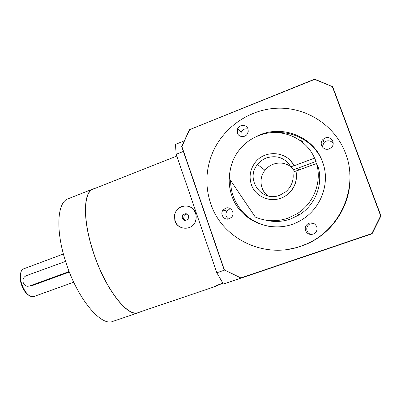 <?xml version="1.0" encoding="UTF-8"?>
<svg xmlns="http://www.w3.org/2000/svg" width="401" height="401" viewBox="0 0 401 401"><rect width="100%" height="100%" fill="white"/><g stroke="black" fill="none" stroke-linecap="round" stroke-linejoin="round"><path stroke-width="0.6" d="M30.11 285.943L31.99 285.667L29.479 286.033L67.458 272.164L69.047 271.216M65.584 261.392L26.26 275.693C23.539 277.046 22.521 279.342 23.213 282.57C23.985 284.74 25.423 285.983 27.519 286.284L29.479 286.033M291.487 161.879L293.973 165.693C286.991 150.871 264.249 149.498 254.866 162.921C250.064 169.658 248.901 176.891 251.377 184.625C255.888 198.941 275.738 204.485 287.602 194.365C294.805 188.084 297.572 180.315 295.913 171.062L292.87 172.189C294.118 179.909 291.788 186.42 285.873 191.723L279.758 195.242C261.693 202.726 244.871 179.102 257.522 164.5C259.888 161.518 262.85 159.332 266.409 157.949C276.87 154.836 285.046 157.793 290.931 166.831L293.537 169.813L294.394 171.623M267.718 195.823C260.028 189.939 258.75 177.864 264.981 170.26C267.171 167.513 269.913 165.508 273.206 164.24C279.527 162.059 285.397 162.861 290.825 166.636M298.379 170.255L297.517 168.33L316.153 161.387L314.554 158.114C306.379 138.941 283.567 128.47 263.617 134.009C251.622 137.358 242.389 144.29 235.918 154.801C231.512 162.315 229.412 170.365 229.623 178.956L255.282 217.041C265.893 221.547 276.81 221.908 288.028 218.139L297.036 213.768C313.702 203.608 322.188 181.944 316.529 163.508L318.053 166.565C323.482 184.26 315.341 205.041 299.331 214.791L290.675 218.976C282.314 221.853 273.933 222.234 265.532 220.114M228.55 218.986C225.693 216.821 225.167 214.159 226.961 211.011L229.477 209.116L230.63 208.836M229.277 218.781L231.557 217.227C235.492 213.197 230.715 205.999 225.588 208.179L222.996 210.134C219.628 214.279 224.365 220.826 229.277 218.781M311.186 234.485C309.181 233.963 307.803 232.76 307.051 230.866C306.249 227.953 307.136 225.673 309.717 224.029L313.953 223.527M316.73 226.705C314.89 223.131 312.073 222.079 308.284 223.542C305.622 225.242 304.705 227.593 305.532 230.6C307.236 234.024 309.933 235.136 313.632 233.943C316.549 232.309 317.582 229.893 316.73 226.705M322.249 146.866L324.003 142.505L326.103 141.167C329.146 140.27 331.507 141.087 333.201 143.628M325.196 137.994L323.026 139.378C318.389 143.513 323.457 151.322 329.206 148.861L331.181 147.673C336.163 143.638 331.066 135.433 325.196 137.994M240.976 136.44L241.181 132.049C242.78 129.333 245.066 128.355 248.039 129.107M237.382 133.082C238.71 137.468 245.437 137.819 247.557 133.583L248.269 131.267L247.968 128.896C246.58 124.355 239.557 124.24 237.648 128.696L237.382 133.082M255.963 136.751C280.028 123.573 313.562 135.628 322.549 161.954C330.675 182.981 320.95 209.036 301.056 220.214C275.677 235.828 240.299 222.565 231.798 195.668C228.916 187.247 228.41 178.645 230.289 169.864M269.678 226.49C251.818 222.906 239.663 212.801 233.217 196.169C231.447 191.087 230.585 185.843 230.615 180.435M345.562 153.403C359.326 188.074 339.502 231.347 304.57 244.75C267.196 260.871 222.219 239.828 210.685 203.507C205.247 187.117 205.643 170.751 211.888 154.415C222.269 128.14 249.001 108.987 278.033 108.195C307.021 107.368 335.286 125.739 345.562 153.403M349.797 173.508C352.319 203.457 333.041 233.668 305.166 244.685L296.905 247.507L288.414 249.312M195.543 213.242C196.45 216.004 196.385 218.756 195.352 221.492C192.209 230.786 177.638 230.314 174.881 220.886L174.465 215.387C175.372 211.137 177.803 208.184 181.773 206.52C188.164 204.796 192.756 207.041 195.543 213.242M195.498 221.507C192.069 230.811 177.833 230.304 175.142 220.911L174.676 215.412C175.844 204.345 192.48 202.465 195.738 213.172M222.881 283.166L214.37 286.8C213.598 286.79 216.029 285.687 221.663 283.502L222.851 283.111M93.368 189.046L93.017 189.187C83.538 192.3 82.621 219.472 93.047 251.156C104.806 288.479 127.819 317.692 138.375 312.514L214.37 286.8M140.064 311.943L138.435 312.725C127.849 317.923 104.751 288.615 92.957 251.161C82.496 219.367 83.413 192.109 92.927 188.981L94.857 188.46M138.435 312.725L112.902 321.361C101.112 326.94 77.017 298.394 65.553 261.297C55.338 229.818 57.358 202.425 67.859 198.896L68.25 198.746M69.363 272.033L31.99 285.667M63.408 254.003L23.484 268.906L22.04 269.953C19.975 272.795 19.824 277.362 21.599 283.652C24.276 291.236 27.709 295.612 31.905 296.77L33.674 296.61L73.724 282.194M20.722 272.75C19.699 275.622 19.855 279.347 21.198 283.918C23.113 289.607 25.724 293.457 29.032 295.477M188.079 219.447L188.731 215.888L186.069 213.553L182.761 214.781L182.114 218.334L184.766 220.67L188.079 219.447M182.114 218.334L183.663 218.52L185.713 220.319M182.761 214.781L184.31 215.001L183.663 218.52M186.706 214.109L184.31 215.001M240.826 278.159L223.397 284.053L216.816 272.775L176.179 154.27L175.448 144.395L184.32 140.841M176.179 154.27L183.367 151.423M332.349 86.601L314.655 79.152L189.422 129.724L181.693 146.565L224.114 269.778L240.846 277.908L371.842 233.593L380.644 215.853L332.349 86.601L314.62 79.383L189.422 129.724M189.543 129.884L181.899 146.535L224.274 269.602M277.582 132.646C296.379 131.824 314.935 143.337 322.128 160.856M297.702 168.265L298.655 170.154M332.584 86.451L380.95 215.873L380.644 215.853M371.842 233.593L372.048 233.818L240.876 278.184L240.846 277.908M372.048 233.818L380.95 215.873M224.114 269.778L240.876 278.184M224.695 270.068L216.816 272.775M297.517 168.33L293.537 169.813M295.913 171.062L316.529 163.508M295.988 171.147C297.647 180.39 294.88 188.149 287.687 194.42C280.008 200.069 271.863 201.122 263.267 197.568M314.554 158.114L294.048 165.788M293.973 165.693L290.931 166.831M301.226 141.327L302.544 141.463L302.369 142.215M69.333 271.948L67.458 272.164M299.397 140.014C300.128 139.859 300.976 140.29 301.928 141.307L302.219 142.094M264.981 170.26L257.522 164.5M308.284 223.542L309.717 224.029M323.026 139.378L324.003 142.505M305.166 244.685L304.57 244.75M67.859 198.896L92.927 188.981M176.796 156.059L93.017 189.187M237.648 128.696L241.181 132.049M222.996 210.134L226.961 211.011M299.331 214.791L297.036 213.768"/></g></svg>
